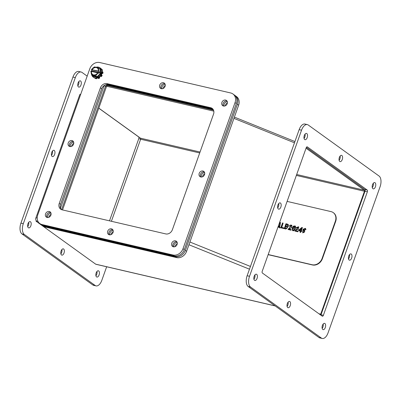 <?xml version="1.0" encoding="UTF-8"?>
<svg xmlns="http://www.w3.org/2000/svg" width="401" height="401" viewBox="0 0 401 401"><rect width="100%" height="100%" fill="white"/><g stroke="black" fill="none" stroke-linecap="round" stroke-linejoin="round"><path stroke-width="0.6" d="M37.754 214.931L89.774 68.842A8.601 7.163 125.8 0 1 99.754 62.536L230.725 92.977A8.601 7.163 125.8 0 1 232.916 93.964A8.601 7.163 125.8 0 1 235.031 102.606L183.006 248.695A8.601 7.163 125.8 0 1 173.026 255.006L42.06 224.56A8.601 7.163 125.8 0 1 39.869 223.573A8.601 7.163 125.8 0 1 37.754 214.931M62.115 209.828L165.728 233.913A5.734 4.777 -54.2 0 0 172.385 229.708L213.538 114.13A5.734 4.777 -54.2 0 0 212.129 108.37A5.734 4.777 -54.2 0 0 210.665 107.709L107.057 83.629A5.734 4.777 -54.2 0 0 100.4 87.834L59.248 203.407A5.734 4.777 -54.2 0 0 60.656 209.167A5.734 4.777 -54.2 0 0 62.115 209.828M175.493 240.841A3.223 2.687 -54.2 0 0 171.969 242.715A3.223 2.687 -54.2 0 0 172.545 246.44A3.223 2.687 -54.2 0 0 176.605 245.397A3.223 2.687 -54.2 0 0 176.315 241.212A3.223 2.687 -54.2 0 0 175.493 240.841M225.623 100.065A3.223 2.687 -54.2 0 0 222.099 101.939A3.223 2.687 -54.2 0 0 222.675 105.663A3.223 2.687 -54.2 0 0 226.735 104.616A3.223 2.687 -54.2 0 0 226.445 100.435A3.223 2.687 -54.2 0 0 225.623 100.065M163.463 82.736A3.223 2.687 -54.2 0 0 159.939 84.611A3.223 2.687 -54.2 0 0 160.52 88.34A3.223 2.687 -54.2 0 0 164.58 87.293A3.223 2.687 -54.2 0 0 164.285 83.107A3.223 2.687 -54.2 0 0 163.463 82.736M202.936 171.006A3.223 2.687 -54.2 0 0 199.412 172.881A3.223 2.687 -54.2 0 0 199.989 176.605A3.223 2.687 -54.2 0 0 204.054 175.558A3.223 2.687 -54.2 0 0 203.758 171.377A3.223 2.687 -54.2 0 0 202.936 171.006M111.443 228.831A3.223 2.687 -54.2 0 0 107.919 230.705A3.223 2.687 -54.2 0 0 108.496 234.43A3.223 2.687 -54.2 0 0 112.561 233.382A3.223 2.687 -54.2 0 0 112.265 229.202A3.223 2.687 -54.2 0 0 111.443 228.831M71.969 140.561A3.223 2.687 -54.2 0 0 68.446 142.435A3.223 2.687 -54.2 0 0 69.022 146.165A3.223 2.687 -54.2 0 0 73.087 145.117A3.223 2.687 -54.2 0 0 72.792 140.931A3.223 2.687 -54.2 0 0 71.969 140.561M49.288 211.502A3.223 2.687 -54.2 0 0 45.764 213.377A3.223 2.687 -54.2 0 0 46.341 217.106A3.223 2.687 -54.2 0 0 50.406 216.059A3.223 2.687 -54.2 0 0 50.11 211.873A3.223 2.687 -54.2 0 0 49.288 211.502M39.869 223.573L41.158 224.5A8.601 7.163 -54.2 0 0 43.348 225.487L174.315 255.933A8.601 7.163 -54.2 0 0 184.295 249.622L236.314 103.533A8.601 7.163 -54.2 0 0 234.204 94.892L232.916 93.964M212.725 108.897A5.734 4.777 -54.2 0 0 211.954 108.641L108.34 84.556A5.734 4.777 -54.2 0 0 101.689 88.761L60.536 204.335A5.734 4.777 -54.2 0 0 61.348 209.568M176.871 241.793A3.223 2.687 -54.2 0 0 176.781 241.768A3.223 2.687 -54.2 0 0 173.508 243.232A3.223 2.687 -54.2 0 0 173.272 246.785M227.001 101.012A3.223 2.687 -54.2 0 0 226.911 100.992A3.223 2.687 -54.2 0 0 223.638 102.45A3.223 2.687 -54.2 0 0 223.402 106.009M164.846 83.689A3.223 2.687 -54.2 0 0 164.751 83.669A3.223 2.687 -54.2 0 0 161.478 85.127A3.223 2.687 -54.2 0 0 161.247 88.686M204.32 171.954A3.223 2.687 -54.2 0 0 204.224 171.934A3.223 2.687 -54.2 0 0 200.951 173.392A3.223 2.687 -54.2 0 0 200.721 176.951M112.826 229.778A3.223 2.687 -54.2 0 0 112.731 229.758A3.223 2.687 -54.2 0 0 109.458 231.217A3.223 2.687 -54.2 0 0 109.227 234.775M73.353 141.513A3.223 2.687 -54.2 0 0 73.258 141.488A3.223 2.687 -54.2 0 0 69.985 142.951A3.223 2.687 -54.2 0 0 69.754 146.51M50.671 212.455A3.223 2.687 -54.2 0 0 50.576 212.435A3.223 2.687 -54.2 0 0 47.303 213.893A3.223 2.687 -54.2 0 0 47.067 217.452M335.657 221.467A8.601 7.163 -54.2 0 0 333.542 212.826L333.231 212.605A8.601 7.163 125.8 0 1 335.346 221.242L335.657 221.467L322.414 258.655L322.103 258.429L335.346 221.242M268.144 254.665L312.434 264.961A8.601 7.163 -54.2 0 0 322.414 258.655M333.231 212.605A8.601 7.163 125.8 0 0 331.041 211.613L287.106 201.402M322.103 258.429A8.601 7.163 125.8 0 1 312.123 264.74L312.434 264.961M268.194 254.525L312.123 264.74M279.161 227.257L277.903 227.257M280.464 222.54L279.692 227.021L280.269 227.648L279.933 228.054L279.106 227.166L277.918 227.217M283.121 223.086L281.602 227.352L283.858 227.923L283.647 228.505L280.81 227.793L282.535 222.951L283.121 223.086L281.723 227.377M288.319 224.445L288.334 226.324L285.978 229.046L284.309 228.66L285.933 223.738L287.582 224.124L288.244 226.239L285.873 228.971L284.209 228.585M291.873 225.232L291.647 227.562L289.131 229.101M291.241 229.643L291.036 230.219L288.028 229.472L291.402 225.578L289.898 226.234L289.367 226.034L290.204 225.081L291.823 225.192L291.547 227.487L288.986 229.066L291.241 229.643M291.447 225.618L290.003 226.309L289.367 226.034M295.126 225.943L295.226 226.019C296.479 227.327 294.635 231.738 292.57 230.58L292.229 228.344L292.655 227.207L293.397 226.124L295.126 225.943C296.369 226.46 294.665 231.978 292.464 230.505M298.685 226.811L298.454 229.146L297.216 229.933M298.053 231.227L297.843 231.803L294.84 231.056L298.209 227.161L296.71 227.818L296.184 227.618L298.635 226.776L295.798 230.65L298.053 231.227M298.259 227.202L297.166 227.327L296.81 227.893L296.184 227.618M300.434 231.156L298.66 230.74L298.755 230.119L301.863 227.442L302.414 227.618L301.311 230.715M302.309 227.547L301.191 230.685L301.888 230.901L301.692 231.447L301.096 231.307L300.685 232.465L300.038 232.264L300.454 231.106L298.56 230.665M305.517 228.39L305.938 229.718L305.276 229.572L305.061 228.745L303.958 228.916L303.151 230.279L304.835 230.059L302.745 232.891L303.051 229.247L305.467 228.349L305.838 229.648L305.276 229.572M305.106 228.781L303.331 230.144M304.885 230.099L302.8 232.926M279.703 222.199L280.414 222.5L279.692 227.021M280.269 227.648L279.828 227.979M279.592 226.946L280.164 227.573M283.647 228.505L280.81 227.793M283.753 227.853L283.547 228.43M291.036 230.219L288.028 229.472M291.136 229.567L290.931 230.149M297.843 231.803L294.84 231.056M297.948 231.151L297.743 231.728M300.685 232.465L300.038 232.264M301.096 231.307L300.585 232.39M301.692 231.447L300.996 231.237M301.783 230.826L301.587 231.372M278.114 226.66L278.76 226.67L278.299 226.274L278.825 225.994M278.76 226.67L278.484 226.395M278.605 225.843L279.266 226.485L280.013 222.971L279.507 222.755M286.309 224.455L288.003 225.076L287.256 226.204L285.793 225.903L286.309 224.455L285.913 225.933M285.587 226.485L287.412 227.166L286.936 228.385L284.996 228.139L285.587 226.485L287.266 227.001M293.848 229.963L293.091 230.209L292.605 229.272M292.72 229.272L292.615 229.197C292.765 227.462 293.472 226.52 294.74 226.344M294.956 226.66L293.858 229.958M301.422 228.385L300.65 230.56L299.276 230.244L301.412 228.38M303.377 232.6L303.126 232.49C302.088 231.071 303.933 229.928 304.414 230.5C304.675 230.515 304.745 230.886 304.62 231.618C304.71 232.019 304.294 232.344 303.377 232.6M279.487 222.806L280.063 223.011M279.367 226.555L278.705 225.913M286.414 224.53L287.888 224.926M285.116 228.169L285.692 226.56M292.915 230.144L292.72 229.247L294.84 226.42M299.427 230.274L301.346 228.6M303.181 232.525L304.459 230.535M96.105 78.21L96.065 78.38A5.734 4.777 125.8 0 1 94.831 78.095L94.867 78.015M99.112 77.313L99.227 77.588A5.734 4.777 125.8 0 1 97.939 78.165L97.904 77.904M101.373 74.897L101.659 75.032A5.734 4.777 125.8 0 1 100.811 76.255L100.581 76.035M102.19 71.749L102.435 71.684A5.734 4.777 125.8 0 1 102.35 73.087L102.06 73.082M101.212 68.887L101.263 68.832A5.734 4.777 125.8 0 1 101.974 69.874L101.839 69.964M94.831 78.095L95.343 78.466A5.734 4.777 -54.2 0 0 96.581 78.751L96.065 78.38M96.716 78.18L96.581 78.751M97.939 78.165L98.451 78.536A5.734 4.777 -54.2 0 0 99.744 77.959L99.227 77.588M99.398 77.122L99.744 77.959M100.811 76.255L101.328 76.626A5.734 4.777 -54.2 0 0 102.175 75.403L101.659 75.032M102.35 73.087L102.867 73.458L101.974 73.438M102.867 73.458A5.734 4.777 -54.2 0 0 102.952 72.055L102.435 71.684M101.974 69.874L102.486 70.245L102.029 70.551M102.486 70.245A5.734 4.777 -54.2 0 0 101.774 69.203L101.263 68.832M93.268 77.117L93.714 77.438A5.734 4.777 -54.2 0 0 101.829 73.894A5.734 4.777 -54.2 0 0 100.42 68.13L99.969 67.809A5.734 4.777 125.8 0 1 101.383 73.568A5.734 4.777 125.8 0 1 93.268 77.117A5.734 4.777 125.8 0 1 91.714 74.897M96.24 67.203A5.734 4.777 125.8 0 1 99.969 67.809M91.563 74.781L90.847 71.152L91.248 71.243A4.015 3.343 125.8 0 0 92.451 74.406A4.015 3.343 125.8 0 0 97.739 72.751L98.666 73.218L99.664 72.656L100.511 73.268L99.869 68.832L100.445 68.606L101.152 73.518L100.511 73.268L97.052 76.746L95.694 75.769L91.598 74.817L92.957 75.794L97.052 76.746L97.328 77.373L92.791 76.315L92.686 75.599M97.268 67.99A4.015 3.343 -54.2 0 0 92.11 69.729L91.448 69.453L94.415 66.902L98.511 67.854L99.924 68.857M91.448 69.453L91.959 69.819L91.378 71.338M98.155 72.852L95.694 75.769M91.473 70.751L99.664 72.656L98.761 71.152L92.11 69.729M98.511 67.854L98.761 71.152M91.854 69.543A4.015 3.343 125.8 0 1 97.142 67.889A4.015 3.343 125.8 0 1 98.345 71.052M91.248 71.243L91.503 71.428A4.015 3.343 -54.2 0 0 92.581 74.496M97.669 72.862L91.503 71.428M91.959 69.819L99.268 71.518M372.288 187.608A3.223 1.684 103.1 0 0 373.291 183.287M277.703 207.903A3.223 1.684 103.1 0 0 278.705 203.583M348.509 258.926A3.223 1.684 103.1 0 0 349.512 254.605M253.923 279.221A3.223 1.684 103.1 0 0 254.931 274.901M322.244 338.464L319.863 337.913A8.601 4.496 -76.9 0 1 318.975 337.502L248.164 286.479A8.601 4.496 -76.9 0 1 247.141 275.728L299.161 129.638A8.601 4.496 -76.9 0 1 304.971 124.044L307.351 124.596A8.601 4.496 -76.9 0 1 308.244 125.007L379.05 176.029A8.601 4.496 -76.9 0 1 380.073 186.781L328.053 332.87A8.601 4.496 -76.9 0 1 322.244 338.464A8.601 4.496 -76.9 0 1 321.356 338.053L318.975 337.502M320.83 315.141A1.434 0.747 103.1 0 0 321 314.76L364.98 191.257A1.434 0.747 103.1 0 0 364.81 189.462L306.389 147.367M304.053 138.44A3.223 1.684 103.1 0 0 305.056 134.124M322.158 328.384A3.223 1.684 103.1 0 0 323.161 324.068M339.116 160.37A3.223 1.684 103.1 0 0 340.118 156.049M287.096 306.459A3.223 1.684 103.1 0 0 288.098 302.138M372.915 188.711A3.223 1.684 -76.9 0 1 372.429 185.006A3.223 1.684 -76.9 0 1 374.709 182.585A3.223 1.684 -76.9 0 1 375.622 186.104A3.223 1.684 -76.9 0 1 373.251 188.866A3.223 1.684 -76.9 0 1 372.915 188.711M278.329 209.006A3.223 1.684 -76.9 0 1 277.843 205.302A3.223 1.684 -76.9 0 1 280.124 202.881A3.223 1.684 -76.9 0 1 281.036 206.4A3.223 1.684 -76.9 0 1 278.665 209.162A3.223 1.684 -76.9 0 1 278.329 209.006M349.141 260.028A3.223 1.684 -76.9 0 1 348.649 256.324A3.223 1.684 -76.9 0 1 350.93 253.903A3.223 1.684 -76.9 0 1 351.842 257.422A3.223 1.684 -76.9 0 1 349.471 260.179A3.223 1.684 -76.9 0 1 349.141 260.028M254.555 280.324A3.223 1.684 -76.9 0 1 254.064 276.62A3.223 1.684 -76.9 0 1 256.349 274.199A3.223 1.684 -76.9 0 1 257.257 277.718A3.223 1.684 -76.9 0 1 254.886 280.474A3.223 1.684 -76.9 0 1 254.555 280.324M299.161 129.638L301.542 130.195A8.601 4.496 -76.9 0 1 307.351 124.596M301.542 130.195L249.522 276.284L247.141 275.728M248.164 286.479L250.545 287.036A8.601 4.496 -76.9 0 1 249.522 276.284M250.545 287.036L321.356 338.053M323.381 315.311A1.434 0.747 -76.9 0 1 322.414 316.244A1.434 0.747 -76.9 0 1 322.269 316.178L262.409 273.046A1.434 0.747 -76.9 0 1 262.234 271.251L306.214 147.748A1.434 0.747 -76.9 0 1 307.181 146.816A1.434 0.747 -76.9 0 1 307.331 146.886L367.191 190.019A1.434 0.747 -76.9 0 1 367.361 191.808L323.381 315.311L321 314.76M304.685 139.543A3.223 1.684 -76.9 0 1 304.194 135.844A3.223 1.684 -76.9 0 1 306.474 133.418A3.223 1.684 -76.9 0 1 307.387 136.941A3.223 1.684 -76.9 0 1 305.016 139.698A3.223 1.684 -76.9 0 1 304.685 139.543M322.79 329.487A3.223 1.684 -76.9 0 1 322.299 325.787A3.223 1.684 -76.9 0 1 324.579 323.361A3.223 1.684 -76.9 0 1 325.492 326.885A3.223 1.684 -76.9 0 1 323.121 329.642A3.223 1.684 -76.9 0 1 322.79 329.487M339.747 161.473A3.223 1.684 -76.9 0 1 339.256 157.768A3.223 1.684 -76.9 0 1 341.537 155.347A3.223 1.684 -76.9 0 1 342.449 158.866A3.223 1.684 -76.9 0 1 340.078 161.623A3.223 1.684 -76.9 0 1 339.747 161.473M287.728 307.562A3.223 1.684 -76.9 0 1 287.236 303.858A3.223 1.684 -76.9 0 1 289.517 301.437A3.223 1.684 -76.9 0 1 290.429 304.955A3.223 1.684 -76.9 0 1 288.058 307.717A3.223 1.684 -76.9 0 1 287.728 307.562M113.242 231.643A3.223 2.687 -54.2 0 0 111.127 234.58M165.262 85.553A3.223 2.687 -54.2 0 0 163.147 88.491M177.292 243.658A3.223 2.687 -54.2 0 0 175.177 246.595M234.695 95.293A8.601 7.163 125.8 0 1 235.232 95.633L236.52 96.566A8.601 7.163 125.8 0 1 238.635 105.202L186.615 251.292A8.601 7.163 125.8 0 1 176.63 257.602L45.664 227.161A8.601 7.163 125.8 0 1 43.473 226.169L42.185 225.242A8.601 7.163 125.8 0 1 41.689 224.846M213.527 110.16L107.097 85.418A1.434 1.193 -54.2 0 0 105.438 86.471L61.569 209.663M51.087 214.319A3.223 2.687 -54.2 0 0 48.972 217.257M227.417 102.877A3.223 2.687 -54.2 0 0 225.302 105.814M73.769 143.378A3.223 2.687 -54.2 0 0 71.654 146.315M204.736 173.823A3.223 2.687 -54.2 0 0 202.62 176.756M109.944 234.866A3.223 2.687 125.8 0 1 113.137 230.435M161.964 88.771A3.223 2.687 125.8 0 1 165.157 84.345M173.994 246.876A3.223 2.687 125.8 0 1 177.182 242.445M235.232 95.633A8.601 7.163 125.8 0 1 237.347 104.275L238.635 105.202M45.664 227.161L44.376 226.229A8.601 7.163 125.8 0 1 42.185 225.242M44.376 226.229L175.347 256.675L176.63 257.602M186.615 251.292L185.327 250.364A8.601 7.163 125.8 0 1 175.347 256.675M185.327 250.364L237.347 104.275M60.486 208.164L104.15 85.543A1.434 1.193 125.8 0 1 104.165 85.498M106.18 84.576L213.147 109.443M47.789 217.537A3.223 2.687 125.8 0 1 50.977 213.111M224.124 106.1A3.223 2.687 125.8 0 1 227.312 101.669M70.471 146.596A3.223 2.687 125.8 0 1 73.664 142.17M201.437 177.041A3.223 2.687 125.8 0 1 204.63 172.61M234.395 117.107L294.92 141.543M320.224 314.705A0.827 0.431 -76.9 0 0 320.695 314.163L364.464 191.257A0.827 0.431 -76.9 0 0 364.364 190.224L306.048 148.21M107.247 85.453L106.942 86.315L213.818 111.157M106.465 86.481L106.942 86.315M275.181 305.948L95.929 264.279A2.476 1.293 -76.9 0 1 95.674 264.164L36.04 221.192L36.245 220.615M111.408 221.287L140.626 139.227A0.827 0.431 103.1 0 0 140.53 138.195L98.786 108.12M80.751 94.18L79.839 94.491L35.809 218.144A2.476 2.376 71.1 0 0 37.233 221.342L36.04 221.192M37.233 221.342L37.869 221.121M105.603 86.13L106.491 86.491L62.536 209.923M294.474 142.806L233.943 118.37M98.696 270.936A3.223 1.684 -76.9 0 1 99.187 274.635A3.223 1.684 -76.9 0 1 96.907 277.061A3.223 1.684 -76.9 0 1 95.994 273.537A3.223 1.684 -76.9 0 1 98.365 270.78A3.223 1.684 -76.9 0 1 98.696 270.936M54.24 150.45A3.223 1.684 -76.9 0 1 54.731 154.154A3.223 1.684 -76.9 0 1 52.451 156.575A3.223 1.684 -76.9 0 1 51.539 153.057A3.223 1.684 -76.9 0 1 53.909 150.3A3.223 1.684 -76.9 0 1 54.24 150.45M80.596 80.992A3.223 1.684 -76.9 0 1 81.082 84.691A3.223 1.684 -76.9 0 1 78.802 87.117A3.223 1.684 -76.9 0 1 77.889 83.593A3.223 1.684 -76.9 0 1 80.26 80.837A3.223 1.684 -76.9 0 1 80.596 80.992M87.177 76.135L82.025 72.426A8.601 4.496 103.1 0 0 81.137 72.015A8.601 4.496 103.1 0 0 75.328 77.609L23.308 223.698A8.601 4.496 103.1 0 0 24.331 234.45L95.137 285.472A8.601 4.496 103.1 0 0 96.029 285.883A8.601 4.496 103.1 0 0 101.839 280.289L106.651 266.775M30.466 221.768A3.223 1.684 -76.9 0 1 30.957 225.472A3.223 1.684 -76.9 0 1 28.671 227.893A3.223 1.684 -76.9 0 1 27.759 224.375A3.223 1.684 -76.9 0 1 30.13 221.618A3.223 1.684 -76.9 0 1 30.466 221.768M63.634 249.006A3.223 1.684 -76.9 0 1 64.125 252.71A3.223 1.684 -76.9 0 1 61.844 255.131A3.223 1.684 -76.9 0 1 60.932 251.612A3.223 1.684 -76.9 0 1 63.303 248.856A3.223 1.684 -76.9 0 1 63.634 249.006M95.944 275.803A3.223 1.684 103.1 0 0 96.947 271.482M51.488 155.322A3.223 1.684 103.1 0 0 52.491 151.002M77.839 85.859A3.223 1.684 103.1 0 0 78.842 81.538M95.137 285.472L92.756 284.921A8.601 4.496 103.1 0 0 93.649 285.332L96.029 285.883M92.756 284.921L21.95 233.898L24.331 234.45M23.308 223.698L20.927 223.146A8.601 4.496 103.1 0 0 21.95 233.898M20.927 223.146L72.947 77.057L75.328 77.609M81.137 72.015L78.756 71.458A8.601 4.496 103.1 0 0 72.947 77.057M109.503 220.841L138.766 138.676A1.434 0.747 103.1 0 0 138.591 136.881L98.766 108.185M27.709 226.635A3.223 1.684 103.1 0 0 28.712 222.319M60.882 253.878A3.223 1.684 103.1 0 0 61.884 249.557M43.348 225.487L42.06 224.56M174.315 255.933L173.026 255.006M184.295 249.622L183.006 248.695M236.314 103.533L235.031 102.606M59.248 203.407L60.536 204.335M100.4 87.834L101.689 88.761M107.057 83.629L108.34 84.556M210.665 107.709L211.954 108.641M99.132 68.3L100.445 68.606M101.152 73.518L97.328 77.373M90.907 71.634L90.957 71.177M91.132 73.193L92.666 74.937M94.11 75.273L96.556 74.456M97.769 73.228L98.029 72.822M98.686 70.666L98.636 71.122M91.819 69.067L91.558 69.478M98.461 69.102L96.927 67.358M95.483 67.022L93.037 67.844M307.331 146.886L307.021 146.811M367.191 190.019L364.81 189.462M367.361 191.808L364.98 191.257M104.15 85.543L105.438 86.471M105.994 84.626L107.097 85.418M95.674 264.164L275.061 305.863M249.472 269.186L188.941 244.75M364.364 190.224L296.69 174.495M200.044 152.029L140.53 138.195M140.626 139.227L199.708 152.961M296.359 175.427L364.464 191.257M320.695 314.163L318.89 313.742M37.218 217.658L35.809 218.144M250.445 266.454L189.914 242.019M140.661 139.117L138.766 138.676"/></g></svg>
